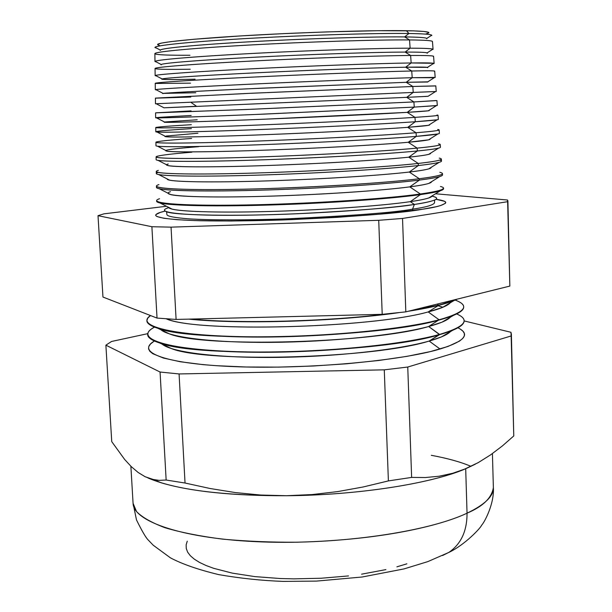 <?xml version="1.0" encoding="UTF-8"?>
<svg xmlns="http://www.w3.org/2000/svg" width="612" height="612" viewBox="0 0 612 612"><rect width="100%" height="100%" fill="white"/><g stroke="black" fill="none" stroke-linecap="round" stroke-linejoin="round"><path stroke-width="0.92" d="M168.874 207.629L169.05 207.575C163.955 208.975 163.129 210.375 166.548 211.76C173.877 215.325 236.002 216.495 298.457 213.687C359.504 210.49 398.144 207.407 414.385 204.439L412.542 209.143C395.054 212.486 352.65 215.745 285.337 218.912C248.013 220.19 211.155 220.205 189.353 218.889C174.657 217.75 167.183 216.319 166.915 214.605C167.183 216.319 174.657 217.75 189.353 218.889C211.155 220.205 248.013 220.19 285.337 218.912C352.65 215.745 395.054 212.486 412.542 209.143L414.385 204.439C423.596 203.138 430.343 201.677 434.612 200.055C438.116 198.663 437.167 197.347 431.766 196.108L431.934 196.146M434.497 202.924C432.898 205.234 425.577 207.307 412.542 209.143C425.577 207.307 432.898 205.234 434.497 202.924L434.612 200.055M436.012 199.29C442.629 200.277 445.873 201.371 445.75 202.58C444.09 205.051 436.318 207.277 422.433 209.25L435.981 206.764L440.594 205.563L445.429 203.314L445.681 202.281L444.542 201.317L436.012 199.29M412.748 210.62L412.542 209.143L412.748 210.62M155.043 47.3L160.283 50.062C161.798 48.073 199.742 44.5 255.303 41.471C310.758 38.441 374.131 36.552 404.624 36.911L408.946 33.499C377.375 33.017 311.332 34.938 253.575 38.128C195.702 41.31 156.404 45.135 155.043 47.3L156.879 48.272L154.997 47.591C153.252 45.525 190.959 41.647 249.635 38.342C308.18 35.037 376.655 33.002 408.946 33.499L406.383 30.699C374.682 30.126 307.721 32.076 250.453 35.343C193.055 38.61 156.045 42.519 157.651 44.645M189.972 55.256C168.797 55.363 157.146 54.896 155.004 53.841C152.021 52.043 189.162 48.371 248.288 45.097C307.278 41.815 376.9 39.635 409.535 39.933L404.624 36.911C373.167 36.536 306.551 38.579 250.063 41.761C193.453 44.936 157.636 48.578 160.298 50.429M155.142 61.33L161.17 64.505C163.58 62.99 201.914 59.922 257.162 57.084C312.319 54.246 374.911 52.158 405.144 52.081L410.117 48.187C378.652 48.157 313.023 50.283 255.227 53.298C197.332 56.312 157.414 59.639 155.142 61.33L156.55 62.072L154.974 61.544C154.323 59.953 192.795 56.602 251.478 53.496C310.039 50.383 377.971 48.157 410.117 48.187L409.535 39.933C377.436 39.635 309.634 41.738 251.188 44.936C192.619 48.134 154.232 51.775 154.874 53.657L154.974 61.544M190.248 69.225C169.524 69.554 157.873 69.378 155.303 68.689C151.363 67.473 188.106 64.375 247.669 61.261C307.094 58.14 377.703 55.669 410.629 55.478L405.144 52.081C373.534 52.158 306.329 54.46 249.711 57.474C192.956 60.489 157.659 63.579 161.193 64.887M195.098 79.185C171.498 79.751 160.505 79.675 162.103 78.948C165.385 77.9 204.087 75.33 259.021 72.667C313.864 70.005 375.692 67.725 405.664 67.205L411.157 62.959C379.83 63.373 314.698 65.706 256.948 68.552C199.107 71.397 158.63 74.228 155.44 75.452L156.412 75.965L155.142 75.651C154.499 74.572 193.101 71.742 251.999 68.796C310.774 65.859 378.935 63.38 411.157 62.959L410.629 55.478C378.445 55.669 310.399 58.018 251.731 61.047C192.948 64.076 154.408 67.167 155.058 68.513L155.142 75.651M190.523 83.148L155.624 83.462C150.72 82.827 187.05 80.325 247.049 77.387C306.903 74.45 378.499 71.688 411.723 71L405.664 67.205C373.909 67.748 306.099 70.303 249.359 73.142C192.474 75.98 157.697 78.52 162.111 79.269M195.802 92.749L163.067 93.399C167.221 92.81 206.275 90.706 260.88 88.212L406.184 82.299L412.197 77.701C381.008 78.558 316.373 81.105 258.685 83.79C200.904 86.476 159.877 88.832 155.777 89.581L156.297 89.857L155.31 89.727C154.668 89.161 193.407 86.858 252.511 84.081C311.5 81.304 379.899 78.581 412.197 77.701L411.723 71C379.463 71.673 311.171 74.281 252.282 77.135C193.27 79.988 154.591 82.528 155.234 83.331L155.31 89.727M190.806 97.033L155.991 98.15L246.429 93.475L412.809 86.483L406.184 82.299L249.007 88.755C192 91.418 157.766 93.376 163.06 93.575M156.389 112.761L245.794 109.525L413.896 101.936L406.705 97.346L163.993 107.811L406.705 97.346L413.23 92.412L155.471 103.772L413.23 92.412L412.809 86.483L252.825 93.185L155.41 98.111L155.471 103.772M164.039 107.811L196.506 106.274L190.906 102.349M156.817 127.288C148.945 128.466 183.898 127.87 245.16 125.544C306.245 123.226 380.878 119.608 414.982 117.359L407.217 112.363C375.462 114.283 307.4 117.512 250.698 119.753C193.851 122.01 159.541 122.859 164.582 122.04L165.102 122.308C170.97 122.607 210.666 121.405 264.606 119.195L407.217 112.363L414.263 107.1L262.196 114.199C204.576 116.601 162.494 118.04 156.58 117.871C153.015 117.688 164.552 116.9 191.174 115.5M165.049 121.964L197.209 119.776M157.292 141.732C148.402 143.529 182.85 143.613 244.517 141.517C306.008 139.437 381.659 135.543 416.061 132.75L407.73 127.342C376.235 129.698 308.945 133.118 252.488 135.16C195.901 137.218 161.086 137.547 165.202 136.262L166.181 136.767C172.89 137.501 212.877 136.713 266.472 134.632C320.007 132.559 378.79 129.507 407.73 127.342L415.288 121.75C384.55 123.899 321.438 127.105 263.979 129.377C206.451 131.649 163.863 132.651 157.039 132.031C152.717 131.473 164.184 130.341 191.434 128.619M166.082 136.048L197.905 133.24M155.93 142.252L155.976 145.71C155.341 147.224 194.631 147.048 254.584 144.937C314.415 142.833 383.724 139.131 416.321 136.377C385.728 138.955 323.128 142.374 265.769 144.524C208.348 146.681 165.263 147.262 157.544 146.199L167.29 151.24C174.833 152.388 215.095 151.998 268.347 150.039C321.537 148.081 379.555 144.83 408.25 142.275L416.321 136.377L416.061 132.75C383.487 135.382 314.231 139.023 254.454 141.173C194.555 143.33 155.303 143.636 155.93 142.252C156.856 141.341 168.759 140.079 191.625 138.465M165.86 150.498L167.29 151.24M157.797 156.098C147.882 158.516 181.802 159.304 243.867 157.46C305.755 155.632 382.446 151.447 417.147 148.112L408.25 142.275C375.753 145.189 304.937 148.961 247.661 150.743C190.217 152.549 158.286 152.082 167.145 150.055C171.398 149.099 181.879 147.974 198.602 146.681M156.106 156.917L156.137 159.625C155.509 161.667 194.93 162.027 255.097 160.084C315.142 158.148 384.68 154.201 417.346 150.973C386.906 153.972 324.827 157.613 267.582 159.655C210.268 161.706 166.716 161.882 158.095 160.375L168.438 165.707C176.799 167.275 217.321 167.26 270.213 165.408C323.052 163.565 380.327 160.115 408.762 157.177L417.346 150.973L417.147 148.112C384.489 151.24 314.996 155.142 254.997 157.108C194.868 159.089 155.479 158.837 156.106 156.894C157.032 155.632 168.966 154.063 191.9 152.197M166.548 164.735L168.438 165.707M158.34 170.388C147.385 173.425 180.754 174.94 243.216 173.364C305.487 171.804 383.227 167.336 418.218 163.442L408.762 157.177C376.12 160.573 304.692 164.582 247.332 166.12C189.797 167.688 158.477 166.579 168.239 163.993M158.921 184.595C146.911 188.267 179.706 190.523 242.559 189.223C305.204 187.953 383.999 183.202 419.297 178.735L409.267 172.041C378.522 175.675 313.543 179.653 257.866 181.175C202.067 182.72 165.875 181.619 167.267 178.972L169.631 180.18C178.796 182.147 219.563 182.498 272.088 180.739C324.567 178.995 381.1 175.353 409.267 172.041L418.371 165.546C388.084 168.95 326.533 172.814 269.41 174.764C212.219 176.723 168.208 176.508 158.692 174.565C155.7 173.969 155.532 173.25 158.164 172.423M168.025 193.216L170.863 194.662C180.823 197.018 221.812 197.707 273.969 196.039C326.081 194.379 381.865 190.546 409.78 186.874L419.388 180.089C389.263 183.898 328.246 187.991 271.246 189.85C214.2 191.724 169.738 191.135 159.327 188.771C156.618 188.167 155.831 187.479 156.978 186.714L156.465 187.364C155.846 190.462 195.534 191.908 256.122 190.301C316.588 188.71 386.585 184.258 419.388 180.089L419.297 178.735C386.493 182.866 316.519 187.295 256.076 188.901C195.511 190.523 155.831 189.131 156.45 186.079L156.465 187.364M159.533 198.724C146.467 203.023 178.658 206.053 241.893 205.051C304.906 204.079 384.78 199.045 420.368 194.004L409.78 186.874C376.854 191.25 304.195 195.718 246.69 196.727C188.986 197.775 158.929 195.343 170.511 191.648M167.451 208.095C154.362 212.593 184.572 215.96 244.479 215.21C304.187 214.506 380.266 209.587 414.385 204.439L410.292 201.662C380.044 206.099 316.572 210.452 261.446 211.691C206.213 212.945 169.187 210.979 168.813 207.46L172.133 209.143C182.873 211.882 224.069 212.892 275.851 211.301C327.588 209.717 382.63 205.693 410.292 201.662L420.413 194.601C390.448 198.816 329.96 203.13 273.105 204.921C216.204 206.711 171.314 205.77 160.015 202.985L156.703 200.92M438.628 305.12L437.19 304.095L438.628 305.12L410.958 310.598L438.636 305.35C430.343 307.423 420.23 309.389 408.281 311.256C420.23 309.389 430.343 307.423 438.636 305.35L438.628 305.12C446.24 303.208 452.107 301.295 456.215 299.375C452.107 301.295 446.24 303.208 438.628 305.12M190.737 319.082C239.705 323.901 329.661 321.491 390.533 313.52C329.661 321.491 239.705 323.901 190.737 319.082M154.446 341.029C134.694 352.321 165.967 364.224 236.89 366.733C307.553 369.342 400.424 360.95 440.043 349.016L429.157 341.06L439.577 334.42C404.088 344.472 326.747 352.298 259.419 352.03C191.954 351.816 147.614 343.936 147.683 334.481C147.607 332.048 149.886 329.593 154.522 327.137C133.34 337.893 163.519 349.268 234.648 351.609C305.503 354.042 399.605 345.872 439.577 334.42L428.675 326.517L439.102 319.785C403.56 329.34 326.104 336.898 258.692 336.829C191.151 336.807 146.788 329.508 146.888 320.619L147.744 318.102L150.544 315.555C135.145 325.469 169.792 335.215 240.348 336.646C310.674 338.161 400.271 330.304 439.102 319.785L428.193 311.936C370.436 328.323 195.312 332.561 166.219 318.806L168.078 319.426C200.981 332.568 371.698 327.94 428.193 311.936L438.636 305.35C446.875 303.284 453.064 301.211 457.195 299.13L438.636 305.35L428.193 311.936L442.476 307.446L450.287 302.779M398.963 312.633C337.495 321.537 239.621 324.467 188.771 319.127C239.621 324.467 337.495 321.537 398.963 312.633M161.025 329.807L169.861 334.06C204.576 347.846 372.892 343.21 428.675 326.517C396.936 335.124 330.595 341.978 270.45 342.368C210.214 342.789 166.311 336.891 160.229 328.996M146.888 320.619L146.903 320.841C146.796 329.738 191.158 337.044 258.7 337.074C326.112 337.143 403.568 329.577 439.11 320.022C379.142 337.793 194.555 342.934 157.927 328.323C150.613 325.989 146.941 323.465 146.895 320.726M162.195 344.166L171.704 348.702C208.187 363.084 374.077 358.418 429.157 341.06C397.854 349.995 332.867 357.041 273.304 357.439C213.672 357.867 169.172 351.778 161.537 343.562M147.683 334.481L147.691 334.703C147.622 344.166 191.961 352.053 259.427 352.275C326.762 352.543 404.096 344.717 439.584 334.657C380.381 353.162 198.449 358.334 159.854 343.049C151.807 340.463 147.752 337.64 147.691 334.596M513.766 435.951L502.353 445.957L490.526 454.915L478.316 462.573L465.694 468.738L475.363 464.171L463.651 469.572L452.635 473.306L439.164 476.22L452.635 473.306L465.694 468.738L467.04 513.185C467.101 530.902 461.096 543.93 449.024 552.284L442.568 555.535L449.024 552.284C461.096 543.93 467.101 530.902 467.04 513.185C445.146 523.704 388.49 539.868 296.996 542.217C271.445 542.362 246.667 541.337 222.661 539.141C200.002 536.242 180.724 532.417 164.827 527.666C151.386 522.556 141.953 517.186 136.53 511.548L133.072 503.293C133.401 521.837 184.266 539.103 261.936 541.918C339.453 544.818 427.788 531.836 467.04 513.185L465.694 468.738C431.223 483.656 357.477 495.261 286.447 495.728C221.819 495.659 175.659 489.745 147.974 477.98L161.147 482.792C190.791 491.551 232.56 495.858 286.447 495.728L312.158 494.557L337.763 491.589L363.161 486.976L388.39 480.91L411.631 477.414L407.753 367.032L384.275 369.839L388.39 480.91L384.275 369.839L179.079 373.947L160.069 372.035L166.15 480.03L185.038 483.029L179.079 373.947L185.038 483.029L210.107 488.506L235.352 492.576L260.788 495.039L286.447 495.728L260.788 495.039L235.352 492.576L210.107 488.506L185.038 483.029L166.15 480.03L160.069 372.035L105.884 345.168L111.583 341.465L147.729 333.662L111.583 341.465L105.884 345.168L111.744 441.634L105.884 345.168L160.069 372.035L179.079 373.947L384.275 369.839L407.753 367.032L411.631 477.414L425.501 477.528L411.631 477.414L388.39 480.91L363.161 486.976L337.763 491.589L312.158 494.557L286.447 495.728C356.054 495.261 428.477 484.115 463.621 469.588L478.316 462.573L490.526 454.915L502.353 445.957L513.766 435.951L511.387 334.251L513.766 435.951L511.15 335.973L407.753 367.032L511.15 335.973L510.951 332.285L511.387 334.251M153.513 480.229L154.255 479.839L153.513 480.229M138.136 472.472L145.044 476.687L152.021 479.295L159.051 480.366L166.15 480.03L159.051 480.366L154.102 479.77L145.044 476.687L138.128 472.464L131.32 466.673L138.136 472.472M156.626 200.66L156.634 201.187C156.014 204.821 195.84 206.81 256.635 205.372C317.307 203.957 387.526 199.252 420.413 194.601L420.368 194.004C387.488 198.632 317.276 203.329 256.612 204.752C195.825 206.198 156.006 204.232 156.626 200.614M156.282 171.536L156.305 173.51C155.678 176.08 195.236 176.983 255.609 175.208C315.861 173.441 385.629 169.241 418.371 165.546L418.218 163.442C385.491 167.068 315.761 171.23 255.533 173.02C195.19 174.825 155.655 173.999 156.282 171.505M155.754 127.571L155.808 131.764C155.173 132.758 194.325 132.039 254.064 129.759C313.688 127.487 382.768 124.029 415.288 121.75L414.982 117.359C382.485 119.501 313.474 122.882 253.911 125.208C194.234 127.541 155.127 128.413 155.754 127.571C156.68 127.013 168.545 126.057 191.357 124.695M155.578 112.86L155.639 117.779C155.004 118.254 194.019 117.007 253.552 114.559L414.263 107.1L413.896 101.936L253.368 109.211L155.578 112.86L191.082 110.887M507.899 200.897L507.486 200.002L435.499 193.775L507.486 200.002L507.631 201.692L402.535 218.446L378.721 220.305L171.046 227.144L151.891 226.723L98.012 215.684L103.887 213.848L166.464 206.267L103.887 213.848L98.012 215.684L102.954 297.042L98.012 215.684L151.891 226.723L157.032 318.079L176.095 319.441L171.046 227.144L151.891 226.723L157.032 318.079L176.095 319.441L382.209 314.331L405.817 311.868L402.535 218.446L378.721 220.305L382.209 314.331L405.817 311.868L509.842 286.087L507.899 200.897L509.842 286.087L507.631 201.692L402.535 218.446L405.817 311.868L509.842 286.087M165.095 211.117L160.336 212.395L155.938 214.567L155.777 215.592L157.047 216.564L163.947 218.293L176.646 219.662L194.884 220.588L231.183 221.016L290.57 219.677L337.113 217.352L379.601 214.169L422.433 209.25C403.706 212.884 357.752 216.434 284.572 219.899C253.215 220.94 225.101 221.223 200.239 220.741C169.975 219.876 156.052 217.643 155.67 215.24C156.029 213.802 159.166 212.425 165.095 211.117M443.532 188.091C443.715 189.812 435.996 191.785 420.368 194.004L420.413 194.601L410.292 201.662C419.189 200.361 425.371 199.122 428.828 197.936L431.988 195.97C431.728 197.668 424.498 199.566 410.292 201.662L414.385 204.439C434.895 201.264 441.229 198.617 433.395 196.49M427.153 53.275C428.622 52.448 421.286 52.051 405.144 52.081C418.486 52.051 425.822 52.318 427.138 52.892L432.868 49.205C431.59 48.547 424.009 48.21 410.117 48.187C425.401 48.218 433.051 48.623 433.059 49.404L432.462 41.539C432.439 40.614 424.804 40.078 409.535 39.933L410.117 48.187L405.144 52.081L410.629 55.478L411.157 62.959C426.472 62.768 434.13 62.937 434.122 63.472L432.883 63.893M425.791 34.004L428.905 32.826C429.349 31.694 421.836 30.99 406.383 30.699L408.946 33.499C424.69 33.752 432.317 34.425 431.812 35.511L431.605 35.312M434.122 63.472L433.579 56.35C433.579 55.684 425.929 55.401 410.629 55.478C427.451 55.394 435.025 55.753 433.35 56.549M435.178 77.51L434.696 71.13C434.719 70.724 427.061 70.686 411.723 71L412.197 77.701L434.199 77.724M436.234 91.509L435.813 85.871L412.809 86.483L413.23 92.412L435.484 91.563M428.752 110.504C431.169 110.718 423.986 111.338 407.217 112.363L428.262 110.818L436.364 105.654L414.263 107.1L437.289 105.486L436.922 100.575L413.896 101.936L414.263 107.1L407.217 112.363L414.982 117.359L415.288 121.75C430.749 120.663 438.437 119.891 438.345 119.424L438.031 115.247C438.116 115.637 430.427 116.341 414.982 117.359C433.686 116.119 441.007 115.347 436.945 115.056M428.599 139.827L429.961 138.97C431.399 139.743 424.162 140.844 408.25 142.275L428.599 139.827L437.871 133.959L416.321 136.377C431.812 135.068 439.5 134.051 439.393 133.332L439.133 129.905C439.24 130.54 431.552 131.496 416.061 132.75L416.321 136.377L408.25 142.275L417.147 148.112L417.346 150.973C432.875 149.435 440.571 148.18 440.441 147.209L440.242 144.516M440.235 144.493C440.365 145.411 432.661 146.62 417.147 148.112C436.8 146.191 443.914 144.776 438.483 143.851M439.538 160.137C442.239 160.734 442.124 161.461 439.202 162.318C435.843 163.289 428.897 164.36 418.371 165.546C433.931 163.779 441.634 162.279 441.489 161.055L441.336 159.059C441.482 160.245 433.778 161.706 418.218 163.442L418.371 165.546L409.267 172.041L419.297 178.735L419.388 180.089C434.987 178.092 442.698 176.355 442.53 174.871L442.438 173.594C442.598 175.047 434.887 176.761 419.297 178.735C439.906 176.08 446.752 173.946 439.852 172.332M443.478 188.397L440.357 190.745C436.708 191.961 430.06 193.247 420.413 194.601C436.042 192.375 443.761 190.393 443.57 188.657L443.532 188.136M463.689 306.895C463.888 309.626 460.446 312.464 453.362 315.425L439.11 320.022C455.634 315.547 463.835 311.21 463.697 307.01L463.689 306.788C463.827 310.98 455.634 315.318 439.102 319.785L428.675 326.517L441.971 322.18L450.409 317.177C447.456 320.275 440.212 323.396 428.675 326.517L439.584 334.657C456.085 329.945 464.256 325.355 464.11 320.887L464.11 320.665C464.256 325.125 456.078 329.715 439.577 334.42C464.975 326.839 470.666 320.015 456.651 313.941C461.486 315.991 463.973 318.232 464.11 320.665M451.067 301.693C449.3 305.044 441.673 308.463 428.193 311.936L439.102 319.785C465.166 312.38 470.521 305.816 455.175 300.079C460.698 302.099 463.536 304.332 463.689 306.788M464.118 320.918L510.951 332.285L464.118 320.918M111.744 441.634L124.657 459.474L131.32 466.673L124.657 459.474L111.744 441.634M102.954 297.042L157.032 318.079L102.954 297.042M153.727 341.473L150.544 343.967L148.8 346.461L148.555 348.924L149.864 351.342L152.755 353.682L163.358 358.035L180.249 361.746L202.97 364.63L216.273 365.693L246.055 367.001L278.888 367.116L313.137 366.014L347.058 363.757L378.905 360.468L407.133 356.322L430.488 351.556L448.076 346.423L459.39 341.167L462.634 338.558L464.286 336.011L464.378 333.548L462.94 331.176L460.056 328.927M187.264 541.169L186.147 544.841L186.262 548.513L187.639 552.146L190.301 555.696L194.256 559.123L199.489 562.397L205.969 565.473L213.657 568.318L232.369 573.146L254.936 576.619L280.373 578.531L293.814 578.86L321.308 578.233L348.503 575.923M361.577 574.178L385.904 569.604M396.882 566.842L406.896 563.82M428.522 32.306L423.711 31.449L413.483 30.868L377.795 30.699L326.487 31.916L283.195 33.652L241.021 35.894L194.256 39.237L170.672 41.647L161.484 43.085L157.728 44.316M157.858 44.844L159.281 45.311M182.628 46.581L183.875 46.596M176.095 319.441L382.209 314.331L378.721 220.305L171.046 227.144L176.095 319.441M467.04 513.185C484.888 504.655 493.662 496.118 493.371 487.565C491.796 497.885 483.013 506.422 467.04 513.185M470.988 466.359L470.988 466.359C460.828 462.014 447.594 458.334 431.284 455.305M439.164 476.22L425.501 477.528M464.11 320.78C464.317 323.825 460.522 326.984 452.727 330.266L439.584 334.657L429.157 341.06L441.42 336.929L450.493 331.582C447.341 334.749 440.227 337.908 429.157 341.06L440.043 349.016C464.868 341.251 470.835 334.167 457.937 327.78M442.958 307.239L438.031 305.732M441.963 174.267C443.172 174.933 442.453 175.682 439.806 176.524C436.287 177.625 429.486 178.811 419.388 180.089L409.78 186.874C419.128 185.643 425.478 184.48 428.828 183.401L431.529 181.71C431.659 183.195 424.414 184.916 409.78 186.874L420.368 194.004C441.451 190.952 448.152 188.435 440.464 186.461M431.039 167.459C431.582 168.721 424.33 170.251 409.267 172.041C419.067 170.893 425.569 169.83 428.79 168.866L431.039 167.459M428.714 154.346L438.559 148.135C435.377 148.953 428.308 149.902 417.346 150.973L408.762 157.177C418.998 156.121 425.646 155.173 428.714 154.346L430.519 153.207C431.498 154.232 424.246 155.555 408.762 157.177L418.218 163.442C438.353 161.163 445.345 159.388 439.187 158.125M428.446 125.322L437.136 119.799L415.288 121.75L407.73 127.342L428.446 125.322L429.372 124.733C431.284 125.238 424.07 126.103 407.73 127.342L416.061 132.75C435.247 131.182 442.468 130.096 437.733 129.492M428.102 96.283L406.705 97.346L413.896 101.936L436.111 100.544M435.553 91.525L413.23 92.412L406.705 97.346L428.033 96.329L435.553 91.525M427.788 82.016L406.184 82.299L412.809 86.483L435.231 85.955M434.696 77.403L412.197 77.701L406.184 82.299L427.773 81.84L434.696 77.403M427.49 67.687C429.463 67.091 422.188 66.938 405.664 67.205L411.723 71C429.012 70.648 436.54 70.747 434.313 71.29M433.801 63.296L411.157 62.959L405.664 67.205L427.474 67.358L433.801 63.296M410.637 55.531L411.233 55.478M426.778 38.793C427.765 37.745 420.375 37.118 404.624 36.911L409.535 39.933C425.883 40.094 433.487 40.698 432.347 41.731M431.751 35.221C430.825 34.295 423.221 33.721 408.946 33.499L404.624 36.911C418.409 37.087 425.791 37.592 426.763 38.426L431.751 35.221M166.548 211.76L166.915 214.605M155.44 75.452L162.103 78.948M155.777 89.581L163.067 93.399M156.159 103.719L164.062 107.85M156.58 117.871L165.102 122.308M157.039 132.031L166.181 136.767M158.692 174.565L169.631 180.18M159.327 188.771L170.863 194.662M160.015 202.985L172.133 209.143M166.892 318.852L168.078 319.426M157.927 328.323L169.861 334.06M159.854 343.049L171.704 348.702M492.423 453.584L493.371 487.565C494.435 504.303 483.947 523.092 481.606 525.226C480.803 527.827 464.898 544.887 448.703 552.491L427.826 561.609L404.042 568.908L362.212 577.001L316.534 581.094L283.104 581.4C261.798 580.62 240.34 578.355 218.713 574.614C198.296 569.688 182.2 564.096 170.427 557.838L153.184 545.193L148.41 540.182C146.161 538.208 142.183 531.446 136.476 519.894L133.072 503.293L130.876 466.237M154.102 479.77L161.147 482.792M452.727 330.266L441.42 336.929M453.362 315.425L441.971 322.18M453.936 300.599L442.476 307.446M440.357 190.745L428.828 197.936M439.806 176.524L428.828 183.401M439.202 162.318L428.79 168.866"/></g></svg>
